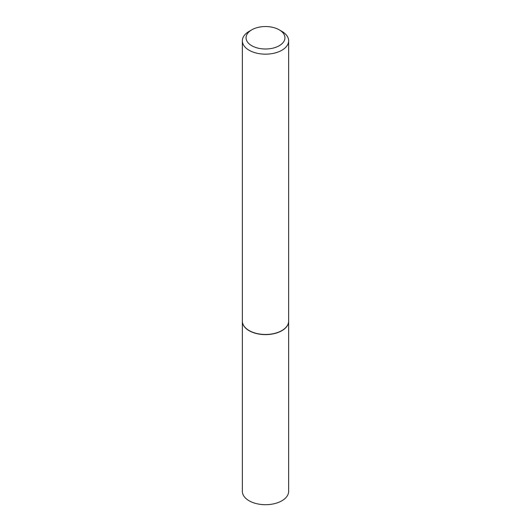<?xml version="1.0" encoding="UTF-8"?>
<svg xmlns="http://www.w3.org/2000/svg" width="531" height="531" viewBox="0 0 531 531"><rect width="100%" height="100%" fill="white"/><g stroke="black" fill="none" stroke-linecap="round" stroke-linejoin="round"><path stroke-width="0.8" d="M242.355 321.182A23.145 13.361 0 0 0 242.355 321.255L242.355 491.341A23.145 13.361 0 0 0 249.132 500.793A23.145 13.361 0 0 0 274.354 503.687A23.145 13.361 0 0 0 288.645 491.341L288.645 321.255A23.145 13.361 0 0 0 288.645 321.182M242.355 321.255A23.145 13.361 0 0 0 249.132 330.707A23.145 13.361 0 0 0 274.354 333.601A23.145 13.361 0 0 0 288.645 321.255M251.754 29.836A19.441 11.224 0 0 0 251.754 45.712A19.441 11.224 0 0 0 279.246 45.712A19.441 11.224 0 0 0 279.246 29.836A19.441 11.224 0 0 0 251.754 29.836L249.132 31.349A23.145 13.361 0 0 0 242.355 40.801L242.355 321.102A23.145 13.361 0 0 0 249.132 330.554L249.265 330.627A22.959 13.255 0 0 0 281.735 330.627A22.959 13.255 0 0 0 281.802 330.594M249.265 330.627L249.132 330.554A23.145 13.361 0 0 0 281.868 330.554A23.145 13.361 0 0 0 288.645 321.102L288.645 40.801A23.145 13.361 0 0 0 281.868 31.349L279.246 29.836L281.868 31.349M242.355 40.801A23.145 13.361 0 0 0 249.132 50.246A23.145 13.361 0 0 0 274.354 53.146A23.145 13.361 0 0 0 288.645 40.801"/></g></svg>
